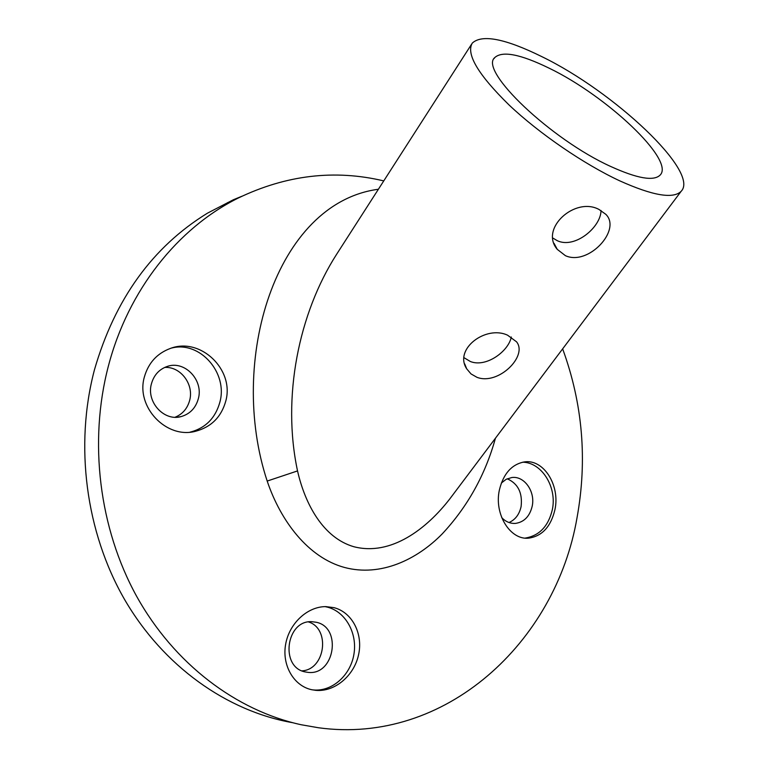<?xml version="1.0" encoding="UTF-8"?>
<svg xmlns="http://www.w3.org/2000/svg" width="768" height="768" viewBox="0 0 768 768"><rect width="100%" height="100%" fill="white"/><g stroke="black" fill="none" stroke-linecap="round" stroke-linejoin="round"><path stroke-width="1.15" d="M507.581 335.194C485.923 324.96 453.61 349.037 466.714 368.842L471.024 373.92L476.957 377.309C498.211 385.613 528.106 356.074 516.547 341.808L507.581 335.194M511.306 336.998C508.608 351.235 486.154 367.853 470.381 361.517L464.074 357.725M599.021 209.472C575.107 196.435 539.366 228.528 557.261 249.36L565.411 255.677C588.413 266.198 621.85 229.862 605.827 214.33L599.021 209.472M601.018 210.49C600.97 227.203 574.886 249.005 557.376 240.739L552.931 238.099M190.07 432.134L190.838 431.962C205.786 427.834 215.453 417.936 219.84 402.278C228.182 372.97 199.987 340.627 171.629 348.038M198.317 398.774C203.75 380.112 184.57 360.029 167.078 366.499C159.139 369.35 153.936 375.082 151.459 383.693C146.045 401.933 164.17 421.709 181.21 416.563C189.994 413.962 195.696 408.038 198.317 398.774M175.075 417.235C182.544 414.173 187.402 408.557 189.648 400.406C194.179 384.413 180.547 366.269 164.659 367.45M144.413 376.838C148.445 362.89 157.046 353.443 170.227 348.49C200.39 336.73 234.768 369.715 225.734 401.222C221.261 417.043 211.21 427.056 195.59 431.27C166.541 439.306 135.446 406.982 144.413 376.838M522.73 462.192C541.92 462.47 557.203 487.306 552.326 509.702C548.362 526.301 539.309 535.766 525.168 538.09M501.331 483.062L506.16 479.309L511.718 477.552C524.218 475.565 535.507 491.53 532.186 506.246C529.709 516.394 524.141 522.106 515.482 523.402C510.317 523.699 505.728 521.779 501.725 517.632M507.226 478.79C518.035 483.59 522.662 492.854 521.098 506.592C519.341 514.435 515.309 519.754 509.002 522.518M554.947 509.626C550.896 526.637 542.17 536.141 528.749 538.138C510.298 540.365 493.891 514.147 499.402 489.926C503.376 473.789 511.594 464.467 524.045 461.971C543.322 458.525 560.314 485.078 554.947 509.626M312.01 689.789L313.43 689.952C332.227 691.747 350.573 675.235 353.933 654.202C357.514 633.197 345.6 611.789 327.504 607.152L325.104 606.624M316.387 622.291L311.914 621.706C286.138 619.843 279.686 667.315 305.261 671.942L308.285 672.403C334.618 675.494 342.173 627.504 316.387 622.291M311.482 689.674C293.664 685.757 281.827 665.165 285.629 644.352C289.19 623.472 307.354 606.538 325.805 606.614L334.032 607.661C352.31 612.365 363.264 633.917 358.56 654.816C354.096 675.734 334.733 692.16 315.725 690.346L311.482 689.674M471.629 44.122L336.624 254.285C298.656 313.459 281.779 397.181 297.533 470.918C305.165 504.518 323.328 537.85 353.76 546.701C391.094 556.406 426.787 528.653 449.76 498.95L454.118 493.171M495.446 438.221C485.299 474.835 467.558 506.726 442.224 533.894C417.091 559.546 380.736 577.142 344.438 567.446C308.304 557.635 280.733 521.299 267.187 481.066C227.51 361.152 275.568 202.925 378.394 189.254M562.646 348.864C582.691 403.738 587.482 460.013 577.037 517.68C555.782 642.067 445.603 745.258 318.442 727.747L301.296 724.762C236.4 710.678 174.317 664.128 136.56 596.17C99.091 528.086 88.56 441.725 108.336 366.25C128.237 289.786 178.07 228.019 238.022 198.154C286.09 174.998 334.666 169.248 383.76 180.902M292.493 722.669C226.963 711.13 163.411 666.413 124.435 599.251C85.757 531.955 74.486 445.44 94.426 369.898C114.845 299.174 152.515 246.931 207.456 213.168L233.376 199.747L241.834 196.282M549.254 68.237C520.387 54.134 502.195 50.611 494.659 57.677C478.963 70.646 550.829 139.44 610.829 166.531C637.315 178.55 653.75 181.402 660.134 175.075C675.197 160.262 606.749 95.933 549.254 68.237M542.054 56.746C614.141 91.718 700.09 172.234 681.149 191.309C673.248 199.162 652.8 195.686 619.814 180.874C583.978 164.179 539.424 133.69 509.107 105.024C478.166 74.669 465.888 54.029 472.272 43.114C482.006 34.07 505.277 38.611 542.054 56.746M301.987 670.858C325.325 669.638 330.653 628.685 308.525 621.946M297.533 470.918L267.187 481.066M464.688 363.898L466.714 368.842M554.054 243.35L557.261 249.36M515.482 523.402L513.571 523.43M528.749 538.138L525.811 538.147M238.022 198.154L227.462 202.723M494.131 58.493L494.659 57.677M681.149 191.309L454.176 493.085M313.43 689.952L315.715 690.346M305.213 671.933L308.285 672.403M195.581 431.27L190.838 431.962M181.21 416.563L177.6 417.168"/></g></svg>
